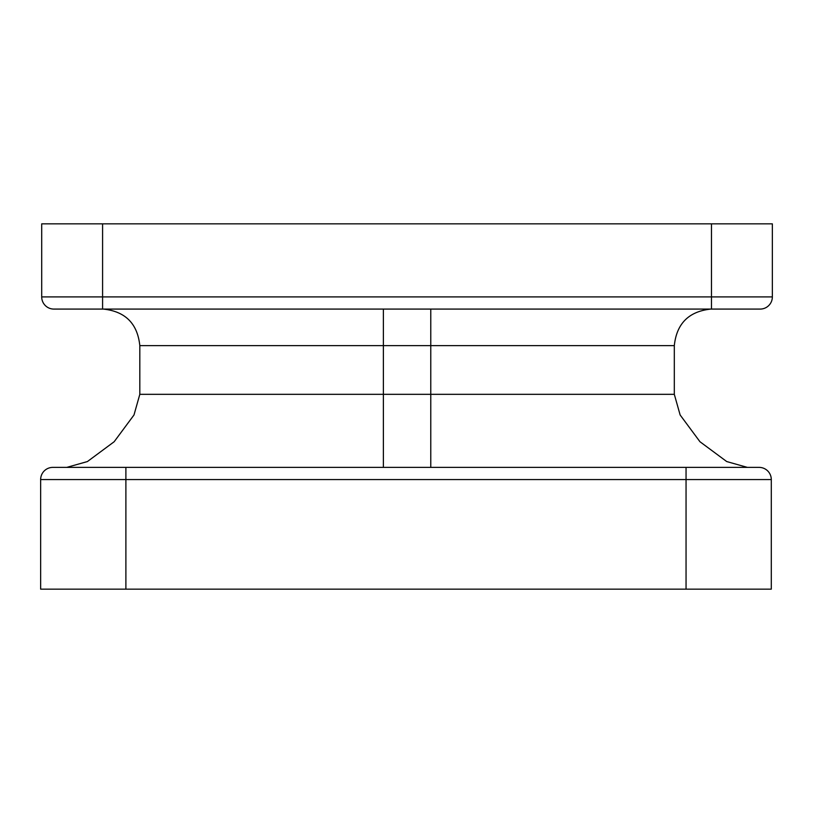 <?xml version="1.0" encoding="UTF-8"?>
<svg xmlns="http://www.w3.org/2000/svg" width="813" height="813" viewBox="0 0 813 813"><rect width="100%" height="100%" fill="white"/><g stroke="black" fill="none" stroke-linecap="round" stroke-linejoin="round"><path stroke-width="1.22" d="M760.175 309.082L53.882 309.082A12.175 12.175 0 0 1 41.707 296.908L41.707 223.839L772.35 223.839L772.35 296.908A12.175 12.175 0 0 1 760.175 309.082A12.175 12.175 0 0 0 772.35 296.908A12.175 12.175 0 0 1 760.175 309.082M103.292 309.082C125.324 311.399 137.499 323.584 139.816 345.616L139.816 394.325L674.312 394.325L674.312 345.616C676.64 323.584 688.814 311.399 710.847 309.082M52.825 467.384L759.118 467.384A12.175 12.175 0 0 1 771.293 479.568L40.65 479.568A12.175 12.175 0 0 1 52.825 467.384M771.293 479.568L771.293 589.161L40.65 589.161L40.65 479.568M139.816 394.325L133.993 414.976L114.166 441.733L87.408 461.56L66.757 467.384M674.312 394.325L680.135 414.976L699.963 441.733L726.731 461.56L747.381 467.384M41.707 296.908L711.466 296.908L711.466 223.839M711.466 309.082L711.466 296.908L772.35 296.908M102.59 309.082L102.59 223.839M430.768 467.384L430.768 345.616L139.816 345.616M674.312 345.616L430.768 345.616L430.768 309.082M383.37 467.384L383.37 309.082M686.05 589.161L686.05 467.384M125.893 589.161L125.893 467.384"/></g></svg>

